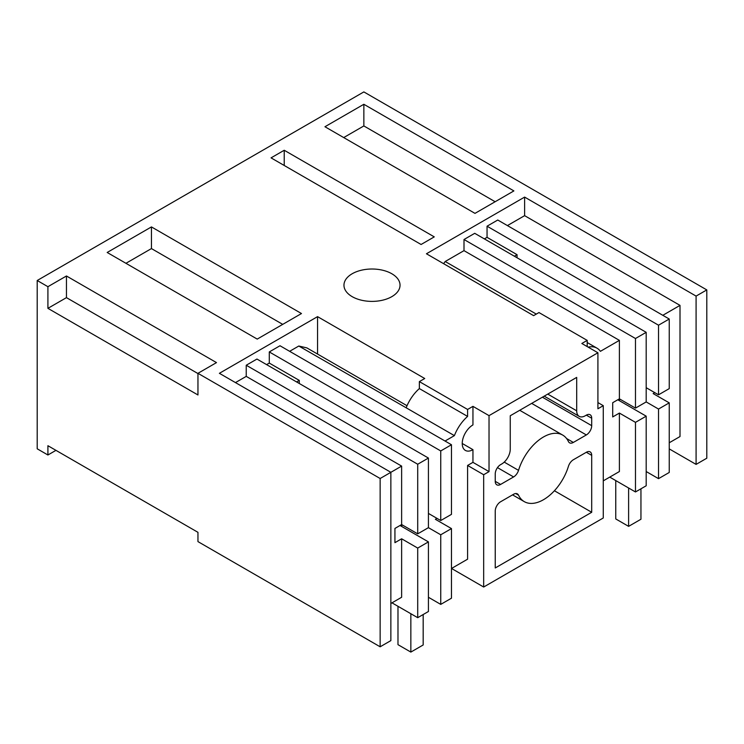 <?xml version="1.0" encoding="UTF-8"?>
<svg xmlns="http://www.w3.org/2000/svg" width="744" height="744" viewBox="0 0 744 744"><rect width="100%" height="100%" fill="white"/><g stroke="black" fill="none" stroke-linecap="round" stroke-linejoin="round"><path stroke-width="1.12" d="M669.237 448.892L696.086 464.396L696.086 296.093L524.613 197.095L524.613 215.658L507.408 225.59M669.237 442.773L680.007 436.551L680.007 305.375L524.613 215.658M696.086 464.396L706.8 458.211L706.8 289.909L696.086 296.093M451.524 568.462L483.674 587.025L603.272 517.982L603.272 405.675L597.916 402.578M55.958 450.353L47.914 454.993L47.914 445.712L197.96 532.332L197.96 541.613L380.147 646.796L390.86 640.612L390.86 472.31L219.387 373.311L317.558 316.637L424.731 378.51L419.365 381.607L419.365 388.582A30.309 17.503 120 0 0 406.168 407.786L298.8 346.025L289.639 351.317M706.8 289.909L363.853 91.912L37.2 280.507L37.2 448.799L47.914 454.993M680.007 305.375L662.811 315.307M654.766 392.646L653.158 393.576L669.237 402.857L669.237 472.468L658.524 478.652L646.192 471.538M658.524 478.652L658.524 409.051L646.192 401.927L646.192 332.326L474.719 233.318L464.005 239.512L464.005 250.644L445.2 261.507L443.619 263.692M646.192 387.698L658.524 394.813L669.237 388.628L669.237 319.018L497.764 220.019L487.05 226.204L487.05 237.345L484.372 238.889M524.613 197.095L426.442 253.769L533.615 315.642L538.972 312.554L587.202 340.399L581.836 343.486L597.916 352.768L489.031 415.636L472.952 406.354L467.595 409.451L419.365 381.607M37.2 280.507L47.914 286.691L66.458 275.987L66.458 297.637L197.96 373.562M390.86 603.486L401.63 597.265L401.63 538.796L394.934 542.664L394.934 528.435L401.63 524.567L401.63 466.097L380.147 478.504L197.96 373.311L216.495 362.607L66.458 275.987M363.853 104.281L513.89 190.91L474.988 213.37L324.951 126.74L363.853 104.281L363.853 125.941L343.709 137.575M151.441 226.92L107.183 252.476L257.219 339.097L301.478 313.54L151.441 226.92L151.441 248.58L282.729 324.375M352.172 296.651A28.04 16.191 0 0 0 382.732 300.158A28.04 16.191 0 0 0 400.039 285.203A28.04 16.191 0 0 0 391.828 273.755A28.04 16.191 0 0 0 361.268 270.249A28.04 16.191 0 0 0 343.961 285.203A28.04 16.191 0 0 0 352.172 296.651M284.227 150.26L434.264 236.88L421.085 244.488L271.048 157.868L284.227 150.26L284.227 165.475M483.674 587.025L483.674 474.728L489.031 471.631L489.031 415.636M597.916 352.768L597.916 408.772L603.272 405.675M586.337 452.268L573.345 459.764A7.58 4.371 120 0 0 568.425 466.349A38.418 22.181 120 0 1 524.26 501.623A38.418 22.181 120 0 1 518.521 495.16A7.58 4.371 120 0 0 517.387 493.886A7.58 4.371 120 0 0 513.592 494.267L500.6 501.763A7.58 4.371 120 0 0 495.244 511.044L495.244 567.97L591.703 512.281L591.703 455.356A7.58 4.371 120 0 0 590.131 451.887A7.58 4.371 120 0 0 586.337 452.268L591.703 455.356M568.425 441.545A7.58 4.371 120 0 0 569.56 442.82A7.58 4.371 120 0 0 573.345 442.438L586.337 434.942A7.58 4.371 120 0 0 591.703 425.661L591.703 418.23A7.58 4.371 120 0 0 590.131 414.761A7.58 4.371 120 0 0 586.337 415.143L585.268 415.757A12.127 7.003 120 0 1 579.204 416.361A12.127 7.003 120 0 1 576.693 410.809L576.693 377.394L510.254 415.757L510.254 449.171A12.127 7.003 120 0 1 501.679 464.024L500.6 464.637A7.58 4.371 120 0 0 495.244 473.919L495.244 481.349A7.58 4.371 120 0 0 496.815 484.818A7.58 4.371 120 0 0 500.6 484.437L513.592 476.941A7.58 4.371 120 0 0 518.521 470.357A38.418 22.181 120 0 1 562.687 435.082A38.418 22.181 120 0 1 568.425 441.545M609.755 477.109L635.478 491.961L646.192 485.776L646.192 416.166L617.799 399.77M603.272 480.856L619.399 471.538L619.399 413.069L635.478 422.35L646.192 416.166M635.478 491.961L635.478 422.35M646.192 401.927L635.478 408.121L619.399 398.84L619.399 340.361L464.005 250.644M619.399 413.069L612.703 416.938L612.703 402.709L619.399 398.84M658.524 409.051L669.237 402.857M445.2 261.507L536.294 314.098M619.399 340.361L600.399 351.335A30.309 17.503 120 0 0 596.995 348.173A30.309 17.503 120 0 0 588.151 347.132M635.478 408.121L635.478 338.511L464.005 239.512M646.192 332.326L635.478 338.511M517.052 257.759L517.052 254.671L514.374 256.215M517.052 254.671L487.05 237.345M658.524 394.813L658.524 325.202L487.05 226.204M669.237 319.018L658.524 325.202M495.141 201.736L363.853 125.941M587.202 340.399L587.202 346.583M380.147 478.504L380.147 646.796M197.96 373.311L197.96 394.971L47.914 308.342L66.458 297.637M47.914 286.691L47.914 308.342M440.746 534.778L451.469 528.584L451.469 598.195L440.746 604.388L440.746 534.778L428.423 527.663L428.423 458.053L256.95 359.054L246.236 365.239L246.236 376.38L235.467 382.593M451.469 444.745L451.469 514.355L440.746 520.54L440.746 450.938L451.469 444.745L279.995 345.746L269.282 351.94L269.282 363.072L266.594 364.616M407.024 405.722L306.844 347.885L298.8 346.025M317.558 354.07L317.558 316.637M125.941 263.302L151.441 248.58M451.469 568.5L467.595 559.181L467.595 465.446L483.674 474.728M401.63 466.097L246.236 376.38M428.423 527.663L417.709 533.848L417.709 464.237L246.236 365.239M417.709 533.848L401.63 524.567M428.423 458.053L417.709 464.237M299.283 383.495L299.283 380.398L296.605 381.942M299.283 380.398L269.282 363.072M440.746 450.938L269.282 351.94M440.746 520.54L428.423 513.425M467.595 409.451L467.595 416.417A30.309 17.503 120 0 0 454.389 435.631L445.033 441.034M454.389 435.631L406.168 407.786M462.238 443.48A15.159 8.751 120 0 0 465.372 450.418A15.159 8.751 120 0 0 472.952 449.664L462.238 443.48A15.159 8.751 120 0 1 472.952 424.917L472.952 406.354M451.469 528.584L435.389 519.303L436.998 518.382M440.746 604.388L428.423 597.274M391.986 602.835L417.709 617.687L428.423 611.503L428.423 541.892L400.021 525.496M417.709 617.687L417.709 548.077L401.63 538.796M472.952 449.664L472.952 462.349L467.595 465.446M472.952 462.349L489.031 471.631M417.709 548.077L428.423 541.892M419.365 388.582L467.595 416.417M591.703 512.281L554.41 490.752M619.51 400.756L619.51 398.896M640.947 488.808L640.947 519.247L628.615 526.361L615.762 518.94L615.762 480.578M628.615 487.999L628.615 526.361M401.741 526.482L401.741 524.632M423.178 614.535L423.178 644.974L410.846 652.088L397.984 644.667L397.984 606.304M410.846 613.726L410.846 652.088M495.244 481.349L500.6 484.437M547.761 394.106L576.693 410.809M586.337 415.143L591.703 418.23M542.404 397.194L591.703 425.661M531.681 403.388L586.337 434.942M566.612 438.551L573.345 442.438M504.227 462.108L518.521 470.357M497.466 467.623L513.592 476.941M515.713 493.542L518.521 495.16M587.202 342.519L596.995 348.173M544.208 396.152L579.204 416.361M519.731 410.288L562.687 435.082M512.551 494.862L524.26 501.623"/></g></svg>
